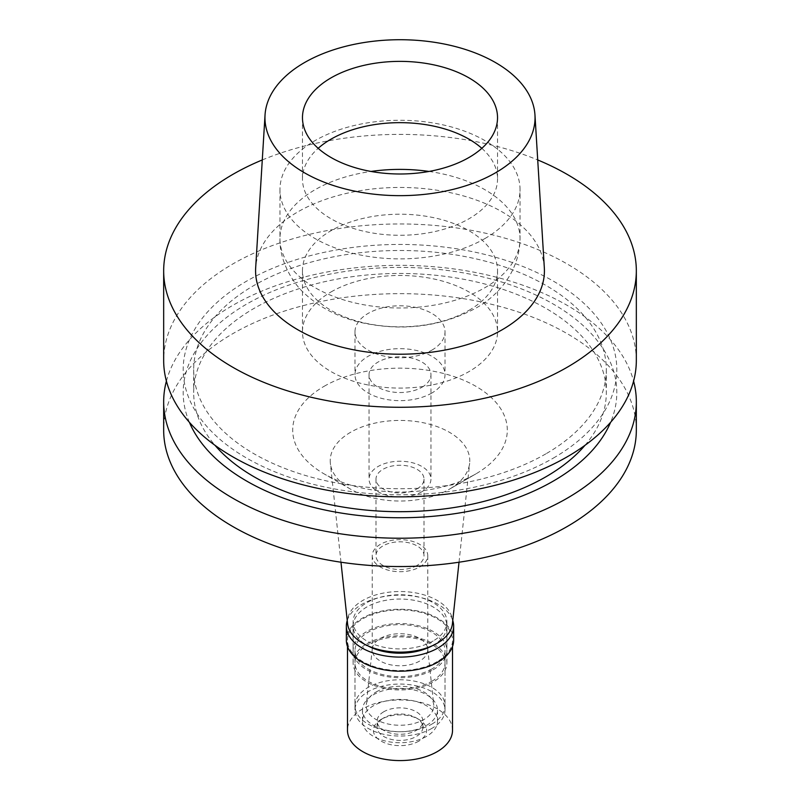 <?xml version="1.0" encoding="UTF-8"?>
<svg xmlns="http://www.w3.org/2000/svg" width="800" height="800" viewBox="0 0 800 800"><rect width="100%" height="100%" fill="white"/><g stroke="black" fill="none" stroke-linecap="round" stroke-linejoin="round"><path stroke-width="0.6" stroke-dasharray="4 3" d="M544.33 267.88A144.42 83.38 0 0 0 452.9 193.24A144.42 83.38 0 0 0 297.88 211.87A144.42 83.38 0 0 0 255.67 267.88M481.83 148.33A97.53 56.31 180 0 1 497.53 178.97A97.53 56.31 180 0 1 468.97 218.78A97.53 56.31 180 0 1 362.68 230.99A97.53 56.31 180 0 1 302.47 178.97A97.53 56.31 180 0 1 318.17 148.33M484.88 238.58A120.04 69.3 0 0 0 520.04 189.58A120.04 69.3 0 0 0 445.94 125.55A120.04 69.3 0 0 0 315.12 140.57A120.04 69.3 0 0 0 279.96 189.58A120.04 69.3 0 0 0 354.06 253.61A120.04 69.3 0 0 0 484.88 238.58M468.97 310.34A97.53 56.31 0 0 0 497.53 270.52A97.53 56.31 0 0 0 437.32 218.5A97.53 56.31 0 0 0 331.03 230.71A97.53 56.31 0 0 0 302.47 270.52A97.53 56.31 0 0 0 362.68 322.55A97.53 56.31 0 0 0 468.97 310.34M331.03 291.96A97.53 56.31 180 0 1 437.32 279.76A97.53 56.31 180 0 1 497.53 331.78A97.53 56.31 180 0 1 468.97 371.6A97.53 56.31 180 0 1 362.68 383.8A97.53 56.31 180 0 1 302.47 331.78A97.53 56.31 180 0 1 331.03 291.96M431.83 350.16A45.01 25.99 0 0 0 445.01 331.78A45.01 25.99 0 0 0 417.23 307.77A45.01 25.99 0 0 0 368.17 313.4A45.01 25.99 0 0 0 354.99 331.78A45.01 25.99 0 0 0 382.77 355.79A45.01 25.99 0 0 0 431.83 350.16M431.83 393.04A45.01 25.99 180 0 1 382.77 398.67A45.01 25.99 180 0 1 354.99 374.66A45.01 25.99 180 0 1 368.17 356.28A45.01 25.99 180 0 1 417.23 350.65A45.01 25.99 180 0 1 445.01 374.66A45.01 25.99 180 0 1 431.83 393.04M421.88 387.3A30.95 17.87 0 0 0 430.95 374.66A30.95 17.87 0 0 0 411.84 358.15A30.95 17.87 0 0 0 378.12 362.03A30.95 17.87 0 0 0 369.05 374.66A30.95 17.87 0 0 0 388.16 391.17A30.95 17.87 0 0 0 421.88 387.3M421.88 491.74A30.95 17.87 180 0 1 388.16 495.61A30.95 17.87 180 0 1 369.05 479.11A30.95 17.87 180 0 1 378.12 466.47A30.95 17.87 180 0 1 411.84 462.6A30.95 17.87 180 0 1 430.95 479.11A30.95 17.87 180 0 1 421.88 491.74M416.98 488.91A24.01 13.86 0 0 0 424.01 479.11A24.01 13.86 0 0 0 409.19 466.3A24.01 13.86 0 0 0 383.02 469.3A24.01 13.86 0 0 0 375.99 479.11A24.01 13.86 0 0 0 390.81 491.91A24.01 13.86 0 0 0 416.98 488.91M416.98 565.48A24.01 13.86 180 0 1 390.81 568.48A24.01 13.86 180 0 1 375.99 555.68A24.01 13.86 180 0 1 383.02 545.88A24.01 13.86 180 0 1 409.19 542.87A24.01 13.86 180 0 1 424.01 555.68A24.01 13.86 180 0 1 416.98 565.48M419.63 567.01A27.76 16.03 0 0 0 427.76 555.68A27.76 16.03 0 0 0 410.62 540.87A27.76 16.03 0 0 0 380.37 544.35A27.76 16.03 0 0 0 372.24 555.68A27.76 16.03 0 0 0 389.38 570.48A27.76 16.03 0 0 0 419.63 567.01M419.63 661.08A27.76 16.03 180 0 1 389.38 664.55A27.76 16.03 180 0 1 372.24 649.74A27.76 16.03 180 0 1 372.29 648.75A27.76 16.03 180 0 1 380.37 638.41A27.76 16.03 180 0 1 409.82 634.76A27.76 16.03 180 0 1 427.71 648.75A27.76 16.03 180 0 1 427.76 649.74A27.76 16.03 180 0 1 419.63 661.08M376.13 691.98A33.76 19.49 180 0 1 411.95 687.53A33.76 19.49 180 0 1 433.7 704.55A33.76 19.49 180 0 1 423.87 719.54A33.76 19.49 180 0 1 386.12 723.53A33.76 19.49 180 0 1 366.3 704.55A33.76 19.49 180 0 1 376.13 691.98M431.83 724.14A45.01 25.99 0 0 0 445.01 705.76A45.01 25.99 0 0 0 417.23 681.75A45.01 25.99 0 0 0 368.17 687.38A45.01 25.99 0 0 0 354.99 705.76A45.01 25.99 0 0 0 382.77 729.77A45.01 25.99 0 0 0 431.83 724.14M431.83 669A45.01 25.99 180 0 1 382.77 674.64A45.01 25.99 180 0 1 354.99 650.63A45.01 25.99 180 0 1 368.17 632.25A45.01 25.99 180 0 1 417.23 626.62A45.01 25.99 180 0 1 445.01 650.63A45.01 25.99 180 0 1 431.83 669M433.16 669.77A46.89 27.07 0 0 0 446.89 650.63A46.89 27.07 0 0 0 417.94 625.62A46.89 27.07 0 0 0 366.84 631.48A46.89 27.07 0 0 0 353.11 650.63A46.89 27.07 0 0 0 382.06 675.64A46.89 27.07 0 0 0 433.16 669.77M433.16 640.98A46.89 27.07 180 0 1 382.06 646.85A46.89 27.07 180 0 1 353.11 621.84A46.89 27.07 180 0 1 366.84 602.69A46.89 27.07 180 0 1 417.94 596.82A46.89 27.07 180 0 1 446.89 621.84A46.89 27.07 180 0 1 433.16 640.98M452.42 623.71A52.52 30.32 0 0 0 421.59 594.2A52.52 30.32 0 0 0 362.86 600.4A52.52 30.32 0 0 0 347.58 623.71M350.66 432.24A69.78 40.29 0 0 0 330.35 463.22A69.78 40.29 0 0 0 350.66 489.22A69.78 40.29 0 0 0 449.34 489.22L475.87 473.9L449.34 489.22A69.78 40.29 180 0 0 469.65 463.22A69.78 40.29 180 0 0 428.69 424A69.78 40.29 180 0 0 350.66 432.24M324.13 386.3A107.29 61.94 180 0 1 475.87 386.3A107.29 61.94 180 0 1 475.87 473.9A107.29 61.94 180 0 1 324.13 473.9A107.29 61.94 180 0 1 324.13 386.3M636.33 430.1A236.33 136.44 0 0 0 490.44 304.04A236.33 136.44 0 0 0 232.89 333.62A236.33 136.44 0 0 0 163.67 430.1M166.41 381.09A236.33 136.44 180 0 1 232.89 305.3A236.33 136.44 180 0 1 473.57 272.12A236.33 136.44 180 0 1 633.59 381.09M189.4 422.32A216.8 125.17 180 0 1 246.7 304.07A216.8 125.17 180 0 1 506.34 283.5A216.8 125.17 180 0 1 610.6 422.32M585.01 445.3A206.32 119.12 0 0 0 606.32 392.58A206.32 119.12 0 0 0 478.95 282.53A206.32 119.12 0 0 0 254.11 308.35A206.32 119.12 0 0 0 193.68 392.58A206.32 119.12 0 0 0 214.99 445.3M545.89 453.84A206.32 119.12 180 0 1 321.05 479.66A206.32 119.12 180 0 1 193.68 369.61A206.32 119.12 180 0 1 254.11 285.38A206.32 119.12 180 0 1 478.95 259.56A206.32 119.12 180 0 1 606.32 369.61A206.32 119.12 180 0 1 545.89 453.84M553.3 458.12A216.8 125.17 0 0 0 553.3 281.1A216.8 125.17 0 0 0 246.7 281.1A216.8 125.17 0 0 0 246.7 458.12A216.8 125.17 0 0 0 553.3 458.12M636.33 360.4A236.33 136.44 0 0 0 490.44 234.35A236.33 136.44 0 0 0 232.89 263.92A236.33 136.44 0 0 0 163.67 360.4M262.28 159.95A236.33 136.44 180 0 1 537.72 159.95M366.84 643.74A46.89 27.07 180 0 1 417.94 637.87A46.89 27.07 180 0 1 446.89 662.88A46.89 27.07 180 0 1 433.16 682.02A46.89 27.07 180 0 1 382.06 687.89A46.89 27.07 180 0 1 353.11 662.88A46.89 27.07 180 0 1 366.84 643.74M432.35 645.72A46.89 27.07 0 0 0 433.16 645.27A46.89 27.07 0 0 0 446.89 626.12A46.89 27.07 0 0 0 417.94 601.11A46.89 27.07 0 0 0 366.84 606.98A46.89 27.07 0 0 0 353.11 626.12A46.89 27.07 0 0 0 367.65 645.72M347.24 620.53A53.64 30.97 180 0 1 362.07 604.22A53.64 30.97 180 0 1 415.95 596.55A53.64 30.97 180 0 1 452.76 620.53M453.64 640.21A53.64 30.97 0 0 0 420.53 611.6A53.64 30.97 0 0 0 362.07 618.31A53.64 30.97 0 0 0 346.36 640.21M437.14 661.65A52.52 30.32 180 0 1 379.9 668.23A52.52 30.32 180 0 1 347.48 640.21A52.52 30.32 180 0 1 362.86 618.77A52.52 30.32 180 0 1 420.1 612.2A52.52 30.32 180 0 1 452.52 640.21A52.52 30.32 180 0 1 437.14 661.65M452.52 730.26A52.52 30.32 0 0 0 420.1 702.25A52.52 30.32 0 0 0 362.86 708.82A52.52 30.32 0 0 0 347.48 730.26M418.83 741.14A26.63 15.38 180 0 1 381.17 741.14A26.63 15.38 180 0 1 381.17 719.39L381.17 719.39A26.63 15.38 180 0 1 418.83 719.39A26.63 15.38 180 0 1 418.83 741.14M381.17 719.39L383.82 717.86A22.88 13.21 180 0 1 416.18 717.86A22.88 13.21 180 0 1 422.88 727.2A22.88 13.21 180 0 1 416.18 736.54A22.88 13.21 180 0 1 391.24 739.4A22.88 13.21 180 0 1 377.12 727.2A22.88 13.21 180 0 1 383.82 717.86L381.17 719.39M383.82 711.73A22.88 13.21 0 0 0 377.12 721.07A22.88 13.21 0 0 0 391.24 733.28A22.88 13.21 0 0 0 416.18 730.42A22.88 13.21 0 0 0 422.88 721.07A22.88 13.21 0 0 0 408.76 708.87A22.88 13.21 0 0 0 383.82 711.73M426.53 736.39A37.51 21.66 180 0 1 385.64 741.08A37.51 21.66 180 0 1 362.49 721.07A37.51 21.66 180 0 1 373.47 705.76A37.51 21.66 180 0 1 414.36 701.06A37.51 21.66 180 0 1 437.51 721.07A37.51 21.66 180 0 1 426.53 736.39M426.53 725.36A37.51 21.66 0 0 0 437.51 710.05A37.51 21.66 0 0 0 414.36 690.04A37.51 21.66 0 0 0 373.47 694.73A37.51 21.66 0 0 0 362.49 710.05A37.51 21.66 0 0 0 385.64 730.06A37.51 21.66 0 0 0 426.53 725.36M431.83 728.42A45.01 25.99 180 0 1 382.77 734.06A45.01 25.99 180 0 1 354.99 710.05A45.01 25.99 180 0 1 368.17 691.67A45.01 25.99 180 0 1 417.23 686.04A45.01 25.99 180 0 1 445.01 710.05A45.01 25.99 180 0 1 431.83 728.42M431.83 681.26A45.01 25.99 0 0 0 445.01 662.88A45.01 25.99 0 0 0 417.23 638.87A45.01 25.99 0 0 0 368.17 644.5A45.01 25.99 0 0 0 354.99 662.88A45.01 25.99 0 0 0 382.77 686.89A45.01 25.99 0 0 0 431.83 681.26M429.02 171.45A120.04 69.3 180 0 1 520.04 238.69A120.04 69.3 180 0 1 484.88 287.7A120.04 69.3 180 0 1 354.06 302.72A120.04 69.3 180 0 1 279.96 238.69A120.04 69.3 180 0 1 315.12 189.69A120.04 69.3 180 0 1 370.98 171.45M302.47 117.69L302.47 178.97M497.53 117.69L497.53 178.97M279.96 189.58L279.96 238.69C279.26 260.23 292.33 282.68 304.45 293.41C319.95 307.79 339.01 317.54 361.62 322.68C402.83 331.56 440.81 326.77 475.56 308.31C497.93 296.02 519.57 271.78 520.04 238.69L520.04 189.58M302.47 270.52L302.47 331.78M497.53 270.52L497.53 331.78M354.99 331.78L354.99 374.66M445.01 331.78L445.01 374.66M369.05 374.66L369.05 479.11M430.95 374.66L430.95 479.11M375.99 479.11L375.99 555.68M424.01 479.11L424.01 555.68M372.24 555.68L372.24 649.74M427.76 555.68L427.76 649.74M427.71 648.75L433.7 704.55M372.29 648.75L366.3 704.55M354.99 650.63L354.99 705.76M445.01 650.63L445.01 705.76M353.11 621.84L353.11 650.63M446.89 621.84L446.89 650.63M340.98 562.22L330.35 463.22M459.02 562.22L469.65 463.22M350.66 489.22L324.13 473.9M193.68 369.61L193.68 392.58M606.32 369.61L606.32 392.58M446.89 662.88L446.89 626.12M353.11 662.88L353.11 626.12M452.52 646.52L452.52 640.21M347.48 646.52L347.48 640.21M416.18 717.86L418.83 719.39M377.12 727.2L377.12 721.07M422.88 727.2L422.88 721.07M437.51 721.07L437.51 710.05M362.49 721.07L362.49 710.05M445.01 710.05L445.01 662.88M354.99 710.05L354.99 662.88"/><path stroke-width="1.2" d="M495.49 172.82A135.04 77.97 180 0 1 346.12 189.18A135.04 77.97 180 0 1 265.04 114.93A135.04 77.97 180 0 1 304.51 62.56A135.04 77.97 180 0 1 449.47 45.14A135.04 77.97 180 0 1 534.96 114.93A135.04 77.97 180 0 1 495.49 172.82M265.04 114.93L255.67 267.88A144.42 83.38 0 0 0 342.38 347.29A144.42 83.38 0 0 0 502.12 329.79A144.42 83.38 0 0 0 544.33 267.88L534.96 114.93M468.97 157.5A97.53 56.31 0 0 0 497.53 117.69A97.53 56.31 0 0 0 437.32 65.66A97.53 56.31 0 0 0 331.03 77.87A97.53 56.31 0 0 0 302.47 117.69A97.53 56.31 0 0 0 362.68 169.71A97.53 56.31 0 0 0 468.97 157.5M318.17 148.33A97.53 56.31 180 0 1 331.03 139.15A97.53 56.31 180 0 1 481.83 148.33M340.98 562.22L347.58 623.71A52.52 30.32 0 0 0 381.41 650.19A52.52 30.32 0 0 0 437.14 643.28A52.52 30.32 0 0 0 452.42 623.71L459.02 562.22M163.67 401.78L163.67 430.1A236.33 136.44 0 0 0 309.56 556.16A236.33 136.44 0 0 0 567.11 526.58A236.33 136.44 0 0 0 636.33 430.1L636.33 401.78A236.33 136.44 180 0 1 567.11 498.26A236.33 136.44 180 0 1 309.56 527.84A236.33 136.44 180 0 1 163.67 401.78A236.33 136.44 180 0 1 166.41 381.09M633.59 381.09A236.33 136.44 180 0 1 636.33 401.78M610.6 422.32A216.8 125.17 180 0 1 553.3 481.09A216.8 125.17 180 0 1 341.6 513.12A216.8 125.17 180 0 1 189.4 422.32M214.99 445.3A206.32 119.12 0 0 0 545.89 476.81A206.32 119.12 0 0 0 585.01 445.3M163.67 270.83L163.67 360.4A236.33 136.44 0 0 0 309.56 486.46A236.33 136.44 0 0 0 567.11 456.88A236.33 136.44 0 0 0 636.33 360.4L636.33 270.83A236.33 136.44 180 0 1 567.11 367.31A236.33 136.44 180 0 1 309.56 396.89A236.33 136.44 180 0 1 163.67 270.83A236.33 136.44 180 0 1 232.89 174.35A236.33 136.44 180 0 1 262.28 159.95M537.72 159.95A236.33 136.44 180 0 1 636.33 270.83M367.65 645.72A46.89 27.07 0 0 0 432.35 645.72M452.76 620.53A53.64 30.97 180 0 1 453.64 626.12A53.64 30.97 180 0 1 437.93 648.02A53.64 30.97 180 0 1 379.47 654.74A53.64 30.97 180 0 1 346.36 626.12A53.64 30.97 180 0 1 347.24 620.53M346.36 626.12L346.36 640.21A53.64 30.97 0 0 0 379.47 668.83A53.64 30.97 0 0 0 437.93 662.11A53.64 30.97 0 0 0 453.64 640.21L453.64 626.12M347.48 646.52L347.48 730.26A52.52 30.32 0 0 0 379.9 758.27A52.52 30.32 0 0 0 437.14 751.7A52.52 30.32 0 0 0 452.52 730.26L452.52 646.52M370.98 171.45A120.04 69.3 180 0 1 429.02 171.45"/></g></svg>
